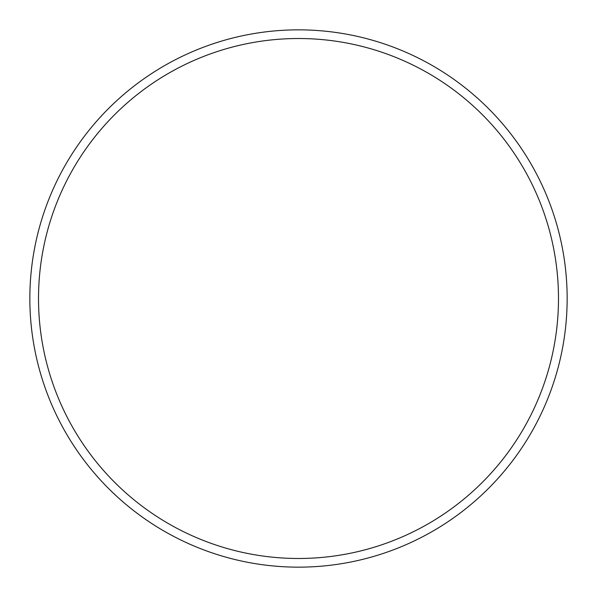 <?xml version="1.0" encoding="UTF-8"?>
<svg xmlns="http://www.w3.org/2000/svg" width="597" height="597" viewBox="0 0 597 597"><rect width="100%" height="100%" fill="white"/><g stroke="black" fill="none" stroke-linecap="round" stroke-linejoin="round"><path stroke-width="0.9" d="M558.486 298.5A259.986 259.986 0 0 0 298.5 38.514A259.986 259.986 0 0 0 38.514 298.5A259.986 259.986 0 0 0 298.5 558.486A259.986 259.986 0 0 0 558.486 298.5M29.85 298.5A268.65 268.65 0 0 1 298.5 29.85A268.65 268.65 0 0 1 567.15 298.5A268.65 268.65 0 0 1 298.5 567.15A268.65 268.65 0 0 1 29.85 298.5"/></g></svg>
